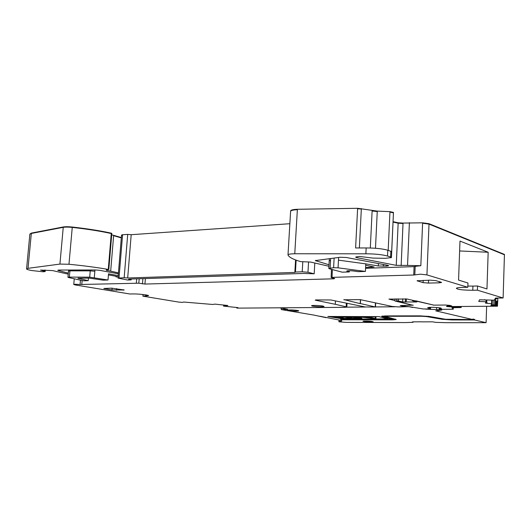 <?xml version="1.0" encoding="UTF-8"?>
<svg xmlns="http://www.w3.org/2000/svg" width="531" height="531" viewBox="0 0 531 531"><rect width="100%" height="100%" fill="white"/><g stroke="black" fill="none" stroke-linecap="round" stroke-linejoin="round"><path stroke-width="0.8" d="M396.796 298.88L396.637 301.25L396.743 298.887M413.145 305.292L396.637 301.25M414.406 301.236L414.372 301.993L416.954 301.92L412.481 300.765L416.052 300.878L433.336 305.006M414.372 301.993L402.651 301.953L398.323 300.931L398.416 298.86M396.703 300.944L398.323 300.931M402.12 305.405L400.766 305.65L402.345 306.155L409.408 306.712L423.161 308.956L428.723 309.002L429.732 308.411L427.628 307.721L429.201 307.389C433.017 307.057 441.945 307.781 441.254 308.365L439.243 308.85L442.854 309.341L453.235 309.228L451.914 307.714L461.167 307.542L460.702 307.363L460.735 306.473M449.664 305.975L447.188 306.042L446.498 306.44L446.963 306.566L460.702 307.363M450.215 305.418L445.529 305.04M433.781 305.113L433.329 305.119M412.481 300.765L412.494 300.354M405.472 298.82L405.326 302.159M453.925 306.925L453.945 306.52M360.084 303.486L375.483 307.004L365.209 306.971L330.773 299.969L315.772 299.929L315.248 300.168L335.287 304.296L335.459 300.964M360.078 303.619L343.896 299.59M408.08 306.646L398.535 306.931L392.183 306.453L360.064 299.597L343.889 299.803M408.073 306.759L400.215 305.597L413.151 305.146M413.145 305.312L394.938 301.024L395.097 298.907M451.562 305.816L445.642 305.04L433.873 305.139L406.958 298.999L388.924 299.099L395.018 300.606M494.686 299.451L496.551 301.396L497.076 301.416L497.799 300.267L497.414 306.201L452.757 306.533L449.664 306.068M497.799 300.267L497.7 298.004M491.314 304.9L495.609 305.079L495.589 305.743L497.627 305.896M492.131 300.154L492.018 303.759L490.909 305.551L495.589 305.743M484.471 299.69L486.137 300.201L486.084 301.747L478.743 301.449L479.526 299.783L493.737 300.168L494.275 300.115L495.536 298.077L503.116 297.984L504.45 254.415L429.035 223.69L422.616 222.821L403.042 223.08L398.17 222.781L393.086 221.692M503.116 297.984L477.389 290.185L477.535 285.997L486.967 288.944L488.168 252.265L459.992 241.074L458.565 280.076L467.957 283.01L467.811 287.284L426.937 274.899L420.466 274.182L413.735 275.012L332.048 277.368L331.45 277.686L334.669 278.49L334.065 278.802L334.079 278.344M467.851 286.043L472.929 286.096L472.782 290.265C463.039 290.198 457.556 289.541 456.335 288.306C456.813 287.789 459.076 287.477 463.132 287.377L467.811 287.284M413.735 275.012L414.094 266.622L365.574 268.294M139.208 278.755L138.797 283.202L144.943 284.058L334.065 278.802M143.031 294.506L142.899 296.159L178.542 302.066L182.352 302.391L183.699 302.039L212.639 304.462L215.042 304.124L227.859 305.511L223.538 306.108L237.39 307.568L238.034 307.695L236.6 307.927L237.569 308.119L344.725 307.33L346.849 307.091L346.172 306.812L335.287 304.296M80.453 280.169L80.075 284.503L75.03 284.251L73.749 284.49L75.502 284.988L129.843 293.988L132.704 293.935C138.047 293.782 148.806 294.977 148.541 295.681L142.899 296.159M494.806 299.265L495.742 299.298L497.653 298.004M472.929 286.096L477.535 285.997M459.634 250.951L488.168 252.265M493.903 300.168L493.757 304.88L491.407 304.907M493.757 304.88L494.56 305.033M329.485 268.812L342.243 272.177L349.338 271.945L346.723 271.062C347.566 270.637 349.67 270.598 353.022 270.929L358.272 271.66L365.414 271.427L338.061 267.83L333.607 267.71L328.802 268.44L329.485 268.812M328.921 266.257L310.668 262.075L300.573 261.597C293.251 259.46 289.07 257.263 288.021 255.019L288.001 254.873C288.306 254.196 290.563 253.825 294.771 253.758L297.387 209.287C293.198 209.453 290.942 209.984 290.63 210.873L290.63 210.946M349.405 270.704L349.338 271.945M330.654 258.464L330.136 268.109M333.607 267.71L334.125 258.02M338.612 257.449L338.061 267.83M374.03 266.927L365.607 267.578M378.43 263.456L378.318 265.971L365.786 263.874L365.414 271.427M374.03 266.98L365.72 265.248M378.318 265.971L386.561 266.164L388.712 265.772L387.63 265.288L346.312 257.489L340.159 257.256L315.354 260.595L329.001 264.777M366.158 247.957C375.357 247.984 382.566 248.734 387.789 250.22L387.517 256.035C382.287 254.595 375.072 253.851 365.872 253.811L366.158 247.957L355.611 247.97L357.622 208.298L297.387 209.287M365.872 253.811L294.771 253.758M68.227 274.149L52.596 270.584L40.515 270.067L44.518 271.275L44.631 270.08M393.484 212.958L393.464 212.413L389.966 211.65L377.275 211.112L357.622 208.298M387.789 250.22L391.666 251.641L393.464 212.413M387.517 256.035L390.604 257.004L390.869 251.229M356.726 256.752L356.686 257.628L355.604 257.104L359.427 256.446L372.901 258.086L385.28 258.318L391.44 257.601L390.604 257.004M111.795 233.759L111.271 233.527C100.167 231.104 87.164 229.06 72.256 227.394L68.97 264.259L59.923 264.086L28.024 268.328L26.563 268.958C26.869 269.449 28.667 269.987 31.953 270.571L43.13 271.779L45.168 271.54L44.518 271.275M356.686 257.628L396.252 265.354L407.536 265.42L409.401 222.668M59.923 264.086L63.242 227.328C65.253 226.996 68.26 227.016 72.256 227.394L72.289 227.029C68.293 226.651 65.286 226.631 63.275 226.963L31.349 233.102L29.875 234.065M414.817 274.786L415.182 266.343L420.824 265.712L407.536 265.42M106.293 270.013L108.264 269.443C97.067 267.451 83.971 265.726 68.97 264.259M111.822 233.408L111.304 233.175C100.2 230.746 87.19 228.702 72.289 227.029M106.273 270.279L110.674 271.115L113.661 235.339L111.702 234.881M110.674 271.115L118.426 272.901M121.34 237.549L113.661 235.339M119.03 277.899L122.581 234.748L127.699 234.397L124.168 277.726L117.995 278.105L127.606 280.016L131.164 279.903L128.548 279.266L129.604 279.067L303.546 273.445L314.186 273.804L314.783 263.157M122.581 234.748L121.539 235.067L118.001 278.078M127.699 234.397L131.197 234.695L127.686 277.992L124.168 277.726M289.866 223.71L131.197 234.695M308.564 261.869L307.973 272.264L302.219 271.792L295.442 272.025L294.838 272.436L127.686 277.992M294.838 272.436L295.575 259.944M295.442 272.025L296.139 260.157M307.973 272.264L314.186 273.804M108.437 274.885L115.937 276.273L117.165 276.678L116.043 276.903L118.101 276.837M77.931 278.244L89.168 278.111L103.127 280.169L108.012 280.01L108.53 273.817L118.201 275.622M118.353 273.79L99.669 270.325L95.421 269.974L59.12 270.053L57.76 270.266L58.218 270.485L68.313 273.146M131.25 279.014L131.164 279.903M77.924 278.277L88.219 280.647L88.438 278.111M108.012 280.01L89.699 277.162L69.355 277.102L67.941 277.295L68.599 277.547L83.433 280.799L88.219 280.647M414.094 266.622L415.169 266.429L414.811 274.832M486.018 301.873L486.96 302.239L486.927 303.327L485.387 303.022L486.084 301.747M111.941 289.972L103.83 288.486L111.53 288.16L124.221 289.992L111.941 289.972L112.114 288.16M439.29 282.824L428.464 283.076L423.074 282.638L417.087 280.773L430.236 280.162L435.752 280.614L441.161 282.213L441.56 282.492L439.29 282.824L439.323 281.669M80.075 284.503L138.797 283.202M472.782 290.265L477.389 290.185M492.018 303.765L486.927 303.327M497.076 301.416L496.936 305.73M323.06 306.082C320.054 305.431 311.398 305.199 311.558 305.763L312.62 306.168C318.016 306.872 321.839 306.978 324.089 306.48L323.06 306.082M339.309 320.054L338.931 321.793L345.761 322.377L405.684 322.569L412.799 322.33L412.388 321.925L413.364 321.846L421.654 321.806M421.647 321.866L432.586 321.832L435.672 322.357L446.398 322.689L486.097 322.689L474.488 319.961L451.735 319.927L451.748 319.556M443.863 318.972L442.237 318.746L442.217 319.297L451.735 319.927M442.217 319.297L426.566 316.576L421.853 316.264L387.325 316.297L385.752 316.609L396.219 319.516L392.502 319.848L342.495 319.775L342.508 319.43M395.522 319.197L340.59 319.43L342.495 319.775M392.482 319.33L382.194 316.562L382.214 316.071M439.409 308.909L439.376 309.759L441.746 310.038L435.752 310.861L472.875 319.582L445.469 319.25L429.851 316.522L420.034 315.865L385.426 315.912L381.65 316.27L382.194 316.562M439.376 309.759L425.543 309.102M411.299 307.15L412.74 307.482M411.299 307.203L409.155 306.712M408.518 306.686L408.073 306.692M394.779 306.792L375.483 306.931M365.408 307.011L346.77 307.15M287.722 309.294L279.618 307.814M287.716 309.447L281.251 309.573L313.887 315.082L325.994 317.644M339.223 321.7L341.778 320.863L341.645 320.512L319.735 316.21M379.021 316.615L327.846 316.476L343.902 319.085L387.836 318.905L379.021 316.615M386.654 318.965L387.816 318.899M386.641 319.124L343.902 319.085M372.284 321.959L373.167 321.786C371.547 321.255 368.448 321.016 363.861 321.076L363.005 321.248C364.624 321.773 367.717 322.012 372.284 321.959M290.709 310.808C295.143 311.173 297.838 311.186 298.787 310.834L297.785 310.489C292.946 309.878 289.574 309.779 287.663 310.184L290.709 310.808M281.251 309.573L281.337 308.126M486.635 306.281L486.097 322.689M472.875 319.582L472.895 319.025L474.508 319.403L472.882 319.403M474.488 319.961L474.508 319.403M442.237 318.746L428.165 316.29M385.499 316.469L385.526 315.945M392.482 319.31L392.27 318.666L392.243 319.197M382.353 316.051L392.27 318.666M328.025 316.41L343.909 318.932M332.91 316.841L353.692 316.668L361.89 318.235L357.443 318.627L341.353 318.394L332.91 316.841L353.686 316.828L361.883 318.394M375.955 316.649L357.336 316.821L375.941 318.646L375.955 316.649L357.336 316.821M375.948 316.808L375.941 318.646M342.183 316.967L333.714 316.901L341.566 318.348L334.922 316.994L353.281 316.987L361.16 318.348L353.52 316.894L342.183 316.967M359.62 318.461L353.361 317.093L359.62 318.461M342.17 318.248L335.997 317.107L342.369 318.109M352.909 317.259L344.579 317.047L352.909 317.259M343.371 317.113L335.977 317.053L343.371 317.113M359.441 318.52L353.095 317.319L345.542 317.226L352.219 318.421L359.441 318.52M338.566 317.319L345.024 318.514L351.19 318.441L345.044 317.219L338.566 317.319M375.351 316.868L375.357 318.527L358.518 316.881L375.351 316.868M353.527 317.126L359.533 318.288M337.875 317.299L342.176 318.089M346.836 317.259L352.776 317.1M337.676 317.067L344.3 317.087M346.789 317.299L352.445 318.288L358.717 318.381M339.535 317.339L345.024 318.514M345.031 318.361L350.971 318.5M375.357 318.368L360.157 316.881M367.903 317.146L368.6 317.14M369.284 317.279L368.614 316.98M369.251 317.279L373.187 318.036L369.291 317.213M371.733 317.591L369.251 317.372M373.187 318.036L371.727 317.75M415.813 301.581L415.793 302.046M406.348 298.9L406.208 302.079M402.79 298.807L402.651 301.953M429.313 307.383L429.274 308.259M439.661 307.827L439.628 308.697M453.282 307.701L453.228 309.168L453.295 307.701M461.027 306.467L460.988 307.442M459.753 307.257L459.78 306.48M450.832 306.945L450.852 306.44M449.445 306.872L449.478 305.995M446.963 306.566L446.976 306.161M375.424 303.028L375.238 306.898M360.41 299.676L360.224 303.347M426.937 274.899L429.015 224.102L504.437 254.774M332.353 269.569L332.048 277.368M144.943 284.058L145.381 278.556M142.481 283.873L142.892 278.636M145.846 294.891L145.746 296.106M346.351 303.267L346.172 306.812M495.781 298.004L495.742 299.298M492.337 300.154L492.184 304.821M330.547 260.475L329.213 260.867M347.367 270.823L347.34 271.414M371.972 267.358L372.019 266.336M365.786 263.874L338.473 260.15M383.375 264.431L383.289 266.283M297.36 209.718C293.172 209.884 290.922 210.409 290.603 211.305L290.603 211.371M386.561 266.164L386.614 265.082M357.595 208.743L361.319 209.035L361.345 208.59M361.319 209.035L359.368 247.964M375.49 248.269L377.249 211.55L372.112 211.006L370.313 247.997M372.112 211.006L372.131 210.568M391.447 257.495L393.444 212.851L389.946 212.088L388.181 250.347M389.946 212.088L389.966 211.65M377.249 211.55L377.275 211.112M315.865 260.356L315.832 260.927M393.066 222.111L398.15 223.199L396.252 265.354M401.151 265.646L403.022 223.498L398.15 223.199L398.17 222.781M403.022 223.498L403.042 223.08M63.275 226.963L63.242 227.328L31.322 233.448L28.024 268.328M31.349 233.102L29.849 234.304L26.583 268.779M420.824 265.712L422.616 222.821M111.304 233.175L108.264 269.443M422.596 223.239L429.015 224.102L429.035 223.69M113.634 235.691L121.307 237.901M122.548 235.1L121.513 235.412M302.219 271.792L302.796 261.816M486.695 300.028L486.628 302.119M486.801 300.042L486.735 302.159M116.09 276.299L116.043 276.903M69.986 270.027L69.913 270.863L68.499 271.075L67.948 277.262M94.949 269.974L94.843 271.275L90.237 270.863L69.913 270.863L69.355 277.102M89.699 277.162L90.316 269.987M58.257 270.087L58.218 270.485M129.677 279.06L129.624 279.618M78.668 278.091L78.628 278.549M94.843 271.275L94.299 277.567M495.124 299.862L494.965 305.053M104.859 288.791L104.906 288.326M116.521 290.311L116.641 288.585M123.292 290.152L123.325 289.72M417.539 281.058L417.565 280.58M423.074 282.638L423.207 280.335M428.464 283.076L428.557 280.202M236.78 307.502L236.76 307.88M223.538 306.108L223.611 305.013L223.544 306.102M224.042 305.06L223.996 305.75M224.069 305.06L224.022 305.743M224.46 305.099L224.421 305.69M224.613 305.119L224.573 305.69M226.916 305.358L226.89 305.756M82.132 280.527L81.781 284.589M136.706 278.835L136.314 283.016M491.693 300.154L491.58 303.679M495.954 301.077L495.808 305.717M496.551 301.396L496.419 305.71M413.072 322.304L413.091 321.846L413.065 322.297M426.566 316.576L426.579 316.137M421.866 315.892L421.853 316.264M387.325 316.297L387.345 315.912M392.528 319.317L392.502 319.848M436.661 307.502L436.575 309.719M430.581 307.33L430.495 309.487M429.771 307.356L429.732 308.392M439.217 307.768L439.177 308.783M461.2 306.467L461.167 307.515M360.589 299.716L360.403 303.413M347.035 303.413L346.849 307.064M329.333 258.63L328.802 268.44M290.63 210.873L288.001 254.873M45.308 270.087L45.168 271.54M111.829 233.388L108.795 269.609M68.592 270.033L68.499 271.036M236.634 307.489L236.6 307.927M74.254 278.821L73.756 284.45M331.45 269.33L331.132 277.527M415.182 266.343L414.83 274.746M375.483 306.991L375.669 303.082M339.03 320.001L338.931 321.793M441.772 309.308L441.746 310.018"/></g></svg>
